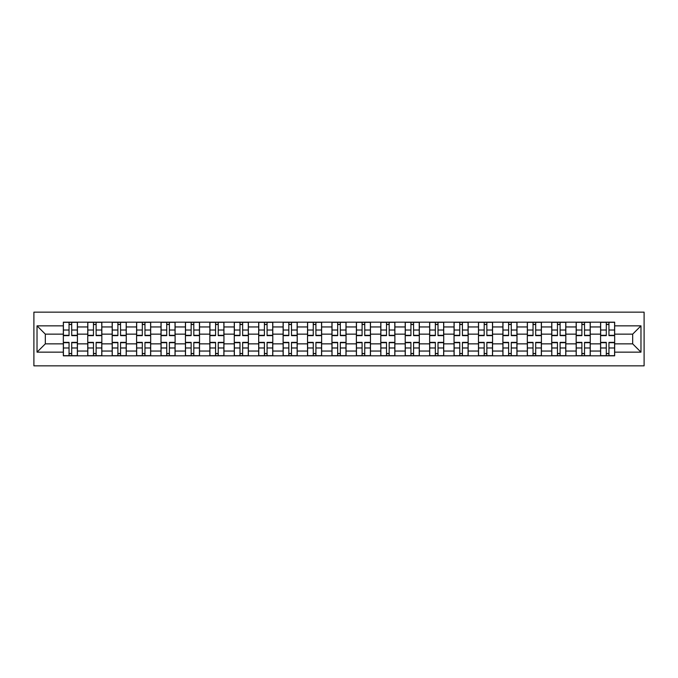 <?xml version="1.0" encoding="UTF-8"?>
<svg xmlns="http://www.w3.org/2000/svg" width="678" height="678" viewBox="0 0 678 678"><rect width="100%" height="100%" fill="white"/><g stroke="black" fill="none" stroke-linecap="round" stroke-linejoin="round"><path stroke-width="1.02" d="M33.9 365.849L644.1 365.849L644.1 312.151L33.9 312.151L33.9 365.849M87.75 355.831L87.75 326.949L77.419 326.949L77.419 355.831M77.419 326.949L77.419 322.169M87.75 326.949L87.75 322.169M101.836 322.169L101.836 355.831M112.175 355.831L112.175 322.169M126.261 322.169L126.261 355.831M136.592 355.831L136.592 322.169M150.677 322.169L150.677 355.831M161.008 355.831L161.008 322.169M175.102 322.169L175.102 355.831M185.433 355.831L185.433 322.169M199.518 322.169L199.518 355.831M209.849 355.831L209.849 322.169M223.943 322.169L223.943 355.831M234.274 355.831L234.274 322.169M248.36 322.169L248.36 355.831M258.691 355.831L258.691 322.169M272.785 322.169L272.785 355.831M283.116 355.831L283.116 322.169M297.201 322.169L297.201 355.831M307.532 355.831L307.532 322.169M321.626 322.169L321.626 355.831M331.957 355.831L331.957 322.169M346.043 322.169L346.043 355.831M356.374 355.831L356.374 322.169M370.468 322.169L370.468 355.831M380.799 355.831L380.799 322.169M394.884 322.169L394.884 355.831M405.215 355.831L405.215 322.169M419.309 322.169L419.309 355.831M429.64 355.831L429.64 322.169M443.726 322.169L443.726 355.831M454.057 355.831L454.057 322.169M468.151 322.169L468.151 355.831M478.482 355.831L478.482 322.169M492.567 322.169L492.567 355.831M502.898 355.831L502.898 322.169M516.992 322.169L516.992 355.831M527.323 355.831L527.323 322.169M541.408 322.169L541.408 355.831M551.739 355.831L551.739 322.169M565.825 322.169L565.825 355.831M576.164 355.831L576.164 322.169M590.25 322.169L590.25 355.831M600.581 355.831L600.581 322.169M600.581 343.856L590.25 343.856M576.164 343.856L565.825 343.856M551.739 343.856L541.408 343.856M527.323 343.856L516.992 343.856M502.898 343.856L492.567 343.856M478.482 343.856L468.151 343.856M454.057 343.856L443.726 343.856M429.64 343.856L419.309 343.856M405.215 343.856L394.884 343.856M380.799 343.856L370.468 343.856M356.374 343.856L346.043 343.856M331.957 343.856L321.626 343.856M307.532 343.856L297.201 343.856M283.116 343.856L272.785 343.856M258.691 343.856L248.36 343.856M234.274 343.856L223.943 343.856M209.849 343.856L199.518 343.856M185.433 343.856L175.102 343.856M161.008 343.856L150.677 343.856M136.592 343.856L126.261 343.856M112.175 343.856L101.836 343.856M87.75 343.856L77.419 343.856M600.581 334.144L590.25 334.144M576.164 334.144L565.825 334.144M551.739 334.144L541.408 334.144M527.323 334.144L516.992 334.144M502.898 334.144L492.567 334.144M478.482 334.144L468.151 334.144M454.057 334.144L443.726 334.144M429.64 334.144L419.309 334.144M405.215 334.144L394.884 334.144M380.799 334.144L370.468 334.144M356.374 334.144L346.043 334.144M331.957 334.144L321.626 334.144M307.532 334.144L297.201 334.144M283.116 334.144L272.785 334.144M258.691 334.144L248.36 334.144M234.274 334.144L223.943 334.144M209.849 334.144L199.518 334.144M185.433 334.144L175.102 334.144M161.008 334.144L150.677 334.144M136.592 334.144L126.261 334.144M112.175 334.144L101.836 334.144M87.75 334.144L77.419 334.144M45.324 343.856L63.334 343.856L63.334 334.144L45.324 334.144L45.324 343.856L37.027 352.153L37.027 325.847L63.334 325.847L63.334 334.144M614.666 334.144L614.666 343.856L632.676 343.856L632.676 334.144L614.666 334.144L614.666 322.169L63.334 322.169L63.334 325.847M614.666 325.847L640.973 325.847L640.973 352.153L614.666 352.153L614.666 343.856M63.334 343.856L63.334 355.831L614.666 355.831L614.666 352.153M63.334 352.153L37.027 352.153M71.707 353.484L69.046 353.484M69.046 324.516L71.707 324.516M96.123 353.484L93.462 353.484M93.462 324.516L96.123 324.516M120.548 353.484L117.887 353.484M117.887 324.516L120.548 324.516M144.965 353.484L142.304 353.484M142.304 324.516L144.965 324.516M169.39 353.484L166.729 353.484M166.729 324.516L169.39 324.516M193.806 353.484L191.145 353.484M191.145 324.516L193.806 324.516M218.231 353.484L215.57 353.484M215.57 324.516L218.231 324.516M242.648 353.484L239.987 353.484M239.987 324.516L242.648 324.516M267.073 353.484L264.412 353.484M264.412 324.516L267.073 324.516M291.489 353.484L288.828 353.484M288.828 324.516L291.489 324.516M315.914 353.484L313.253 353.484M313.253 324.516L315.914 324.516M340.331 353.484L337.669 353.484M337.669 324.516L340.331 324.516M364.747 353.484L362.086 353.484M362.086 324.516L364.747 324.516M389.172 353.484L386.511 353.484M386.511 324.516L389.172 324.516M413.588 353.484L410.927 353.484M410.927 324.516L413.588 324.516M438.013 353.484L435.352 353.484M435.352 324.516L438.013 324.516M462.43 353.484L459.769 353.484M459.769 324.516L462.43 324.516M486.855 353.484L484.194 353.484M484.194 324.516L486.855 324.516M511.271 353.484L508.61 353.484M508.61 324.516L511.271 324.516M535.696 353.484L533.035 353.484M533.035 324.516L535.696 324.516M560.113 353.484L557.452 353.484M557.452 324.516L560.113 324.516M584.538 353.484L581.877 353.484M581.877 324.516L584.538 324.516M608.954 353.484L606.293 353.484M606.293 324.516L608.954 324.516M37.027 325.847L45.324 334.144M632.676 343.856L640.973 352.153M632.676 334.144L640.973 325.847M71.707 335.635L71.707 322.33L77.343 322.33L77.343 335.635L71.707 335.635M69.046 324.364L71.707 324.364M69.046 322.33L63.41 322.33L63.41 335.635L69.046 335.635L69.046 322.33L71.707 322.33M69.046 342.365L69.046 355.67L63.41 355.67L63.41 342.365L69.046 342.365M71.707 353.636L69.046 353.636M71.707 355.67L77.343 355.67L77.343 342.365L71.707 342.365L71.707 355.67L69.046 355.67M96.123 335.635L96.123 322.33L101.759 322.33L101.759 335.635L96.123 335.635M93.462 324.364L96.123 324.364M93.462 322.33L87.826 322.33L87.826 335.635L93.462 335.635L93.462 322.33L96.123 322.33M120.548 335.635L120.548 322.33L126.184 322.33L126.184 335.635L120.548 335.635M117.887 324.364L120.548 324.364M117.887 322.33L112.251 322.33L112.251 335.635L117.887 335.635L117.887 322.33L120.548 322.33M93.462 342.365L93.462 355.67L87.826 355.67L87.826 342.365L93.462 342.365M96.123 353.636L93.462 353.636M96.123 355.67L101.759 355.67L101.759 342.365L96.123 342.365L96.123 355.67L93.462 355.67M117.887 342.365L117.887 355.67L112.251 355.67L112.251 342.365L117.887 342.365M120.548 353.636L117.887 353.636M120.548 355.67L126.184 355.67L126.184 342.365L120.548 342.365L120.548 355.67L117.887 355.67M144.965 335.635L144.965 322.33L150.601 322.33L150.601 335.635L144.965 335.635M142.304 324.364L144.965 324.364M142.304 322.33L136.668 322.33L136.668 335.635L142.304 335.635L142.304 322.33L144.965 322.33M169.39 335.635L169.39 322.33L175.026 322.33L175.026 335.635L169.39 335.635M166.729 324.364L169.39 324.364M166.729 322.33L161.093 322.33L161.093 335.635L166.729 335.635L166.729 322.33L169.39 322.33M193.806 335.635L193.806 322.33L199.442 322.33L199.442 335.635L193.806 335.635M191.145 324.364L193.806 324.364M191.145 322.33L185.509 322.33L185.509 335.635L191.145 335.635L191.145 322.33L193.806 322.33M142.304 342.365L142.304 355.67L136.668 355.67L136.668 342.365L142.304 342.365M144.965 353.636L142.304 353.636M144.965 355.67L150.601 355.67L150.601 342.365L144.965 342.365L144.965 355.67L142.304 355.67M166.729 342.365L166.729 355.67L161.093 355.67L161.093 342.365L166.729 342.365M169.39 353.636L166.729 353.636M169.39 355.67L175.026 355.67L175.026 342.365L169.39 342.365L169.39 355.67L166.729 355.67M191.145 342.365L191.145 355.67L185.509 355.67L185.509 342.365L191.145 342.365M193.806 353.636L191.145 353.636M193.806 355.67L199.442 355.67L199.442 342.365L193.806 342.365L193.806 355.67L191.145 355.67M218.231 335.635L218.231 322.33L223.867 322.33L223.867 335.635L218.231 335.635M215.57 324.364L218.231 324.364M215.57 322.33L209.934 322.33L209.934 335.635L215.57 335.635L215.57 322.33L218.231 322.33M215.57 342.365L215.57 355.67L209.934 355.67L209.934 342.365L215.57 342.365M218.231 353.636L215.57 353.636M218.231 355.67L223.867 355.67L223.867 342.365L218.231 342.365L218.231 355.67L215.57 355.67M242.648 335.635L242.648 322.33L248.284 322.33L248.284 335.635L242.648 335.635M239.987 324.364L242.648 324.364M239.987 322.33L234.351 322.33L234.351 335.635L239.987 335.635L239.987 322.33L242.648 322.33M239.987 342.365L239.987 355.67L234.351 355.67L234.351 342.365L239.987 342.365M242.648 353.636L239.987 353.636M242.648 355.67L248.284 355.67L248.284 342.365L242.648 342.365L242.648 355.67L239.987 355.67M267.073 335.635L267.073 322.33L272.709 322.33L272.709 335.635L267.073 335.635M264.412 324.364L267.073 324.364M264.412 322.33L258.776 322.33L258.776 335.635L264.412 335.635L264.412 322.33L267.073 322.33M264.412 342.365L264.412 355.67L258.776 355.67L258.776 342.365L264.412 342.365M267.073 353.636L264.412 353.636M267.073 355.67L272.709 355.67L272.709 342.365L267.073 342.365L267.073 355.67L264.412 355.67M291.489 335.635L291.489 322.33L297.125 322.33L297.125 335.635L291.489 335.635M288.828 324.364L291.489 324.364M288.828 322.33L283.192 322.33L283.192 335.635L288.828 335.635L288.828 322.33L291.489 322.33M288.828 342.365L288.828 355.67L283.192 355.67L283.192 342.365L288.828 342.365M291.489 353.636L288.828 353.636M291.489 355.67L297.125 355.67L297.125 342.365L291.489 342.365L291.489 355.67L288.828 355.67M315.914 335.635L315.914 322.33L321.541 322.33L321.541 335.635L315.914 335.635M313.253 324.364L315.914 324.364M313.253 322.33L307.617 322.33L307.617 335.635L313.253 335.635L313.253 322.33L315.914 322.33M313.253 342.365L313.253 355.67L307.617 355.67L307.617 342.365L313.253 342.365M315.914 353.636L313.253 353.636M315.914 355.67L321.541 355.67L321.541 342.365L315.914 342.365L315.914 355.67L313.253 355.67M340.331 335.635L340.331 322.33L345.966 322.33L345.966 335.635L340.331 335.635M337.669 324.364L340.331 324.364M337.669 322.33L332.034 322.33L332.034 335.635L337.669 335.635L337.669 322.33L340.331 322.33M337.669 342.365L337.669 355.67L332.034 355.67L332.034 342.365L337.669 342.365M340.331 353.636L337.669 353.636M340.331 355.67L345.966 355.67L345.966 342.365L340.331 342.365L340.331 355.67L337.669 355.67M364.747 335.635L364.747 322.33L370.383 322.33L370.383 335.635L364.747 335.635M362.086 324.364L364.747 324.364M362.086 322.33L356.459 322.33L356.459 335.635L362.086 335.635L362.086 322.33L364.747 322.33M362.086 342.365L362.086 355.67L356.459 355.67L356.459 342.365L362.086 342.365M364.747 353.636L362.086 353.636M364.747 355.67L370.383 355.67L370.383 342.365L364.747 342.365L364.747 355.67L362.086 355.67M389.172 335.635L389.172 322.33L394.808 322.33L394.808 335.635L389.172 335.635M386.511 324.364L389.172 324.364M386.511 322.33L380.875 322.33L380.875 335.635L386.511 335.635L386.511 322.33L389.172 322.33M386.511 342.365L386.511 355.67L380.875 355.67L380.875 342.365L386.511 342.365M389.172 353.636L386.511 353.636M389.172 355.67L394.808 355.67L394.808 342.365L389.172 342.365L389.172 355.67L386.511 355.67M413.588 335.635L413.588 322.33L419.224 322.33L419.224 335.635L413.588 335.635M410.927 324.364L413.588 324.364M410.927 322.33L405.291 322.33L405.291 335.635L410.927 335.635L410.927 322.33L413.588 322.33M410.927 342.365L410.927 355.67L405.291 355.67L405.291 342.365L410.927 342.365M413.588 353.636L410.927 353.636M413.588 355.67L419.224 355.67L419.224 342.365L413.588 342.365L413.588 355.67L410.927 355.67M438.013 335.635L438.013 322.33L443.649 322.33L443.649 335.635L438.013 335.635M435.352 324.364L438.013 324.364M435.352 322.33L429.716 322.33L429.716 335.635L435.352 335.635L435.352 322.33L438.013 322.33M435.352 342.365L435.352 355.67L429.716 355.67L429.716 342.365L435.352 342.365M438.013 353.636L435.352 353.636M438.013 355.67L443.649 355.67L443.649 342.365L438.013 342.365L438.013 355.67L435.352 355.67M462.43 335.635L462.43 322.33L468.066 322.33L468.066 335.635L462.43 335.635M459.769 324.364L462.43 324.364M459.769 322.33L454.133 322.33L454.133 335.635L459.769 335.635L459.769 322.33L462.43 322.33M459.769 342.365L459.769 355.67L454.133 355.67L454.133 342.365L459.769 342.365M462.43 353.636L459.769 353.636M462.43 355.67L468.066 355.67L468.066 342.365L462.43 342.365L462.43 355.67L459.769 355.67M486.855 335.635L486.855 322.33L492.491 322.33L492.491 335.635L486.855 335.635M484.194 324.364L486.855 324.364M484.194 322.33L478.558 322.33L478.558 335.635L484.194 335.635L484.194 322.33L486.855 322.33M484.194 342.365L484.194 355.67L478.558 355.67L478.558 342.365L484.194 342.365M486.855 353.636L484.194 353.636M486.855 355.67L492.491 355.67L492.491 342.365L486.855 342.365L486.855 355.67L484.194 355.67M511.271 335.635L511.271 322.33L516.907 322.33L516.907 335.635L511.271 335.635M508.61 324.364L511.271 324.364M508.61 322.33L502.974 322.33L502.974 335.635L508.61 335.635L508.61 322.33L511.271 322.33M508.61 342.365L508.61 355.67L502.974 355.67L502.974 342.365L508.61 342.365M511.271 353.636L508.61 353.636M511.271 355.67L516.907 355.67L516.907 342.365L511.271 342.365L511.271 355.67L508.61 355.67M535.696 335.635L535.696 322.33L541.332 322.33L541.332 335.635L535.696 335.635M533.035 324.364L535.696 324.364M533.035 322.33L527.399 322.33L527.399 335.635L533.035 335.635L533.035 322.33L535.696 322.33M533.035 342.365L533.035 355.67L527.399 355.67L527.399 342.365L533.035 342.365M535.696 353.636L533.035 353.636M535.696 355.67L541.332 355.67L541.332 342.365L535.696 342.365L535.696 355.67L533.035 355.67M560.113 335.635L560.113 322.33L565.749 322.33L565.749 335.635L560.113 335.635M557.452 324.364L560.113 324.364M557.452 322.33L551.816 322.33L551.816 335.635L557.452 335.635L557.452 322.33L560.113 322.33M557.452 342.365L557.452 355.67L551.816 355.67L551.816 342.365L557.452 342.365M560.113 353.636L557.452 353.636M560.113 355.67L565.749 355.67L565.749 342.365L560.113 342.365L560.113 355.67L557.452 355.67M584.538 335.635L584.538 322.33L590.174 322.33L590.174 335.635L584.538 335.635M581.877 324.364L584.538 324.364M581.877 322.33L576.241 322.33L576.241 335.635L581.877 335.635L581.877 322.33L584.538 322.33M581.877 342.365L581.877 355.67L576.241 355.67L576.241 342.365L581.877 342.365M584.538 353.636L581.877 353.636M584.538 355.67L590.174 355.67L590.174 342.365L584.538 342.365L584.538 355.67L581.877 355.67M608.954 335.635L608.954 322.33L614.59 322.33L614.59 335.635L608.954 335.635M606.293 324.364L608.954 324.364M606.293 322.33L600.657 322.33L600.657 335.635L606.293 335.635L606.293 322.33L608.954 322.33M606.293 342.365L606.293 355.67L600.657 355.67L600.657 342.365L606.293 342.365M608.954 353.636L606.293 353.636M608.954 355.67L614.59 355.67L614.59 342.365L608.954 342.365L608.954 355.67L606.293 355.67M576.164 326.949L565.825 326.949M551.739 326.949L541.408 326.949M527.323 326.949L516.992 326.949M502.898 326.949L492.567 326.949M478.482 326.949L468.151 326.949M454.057 326.949L443.726 326.949M429.64 326.949L419.309 326.949M405.215 326.949L394.884 326.949M380.799 326.949L370.468 326.949M356.374 326.949L346.043 326.949M331.957 326.949L321.626 326.949M307.532 326.949L297.201 326.949M283.116 326.949L272.785 326.949M258.691 326.949L248.36 326.949M234.274 326.949L223.943 326.949M209.849 326.949L199.518 326.949M185.433 326.949L175.102 326.949M161.008 326.949L150.677 326.949M136.592 326.949L126.261 326.949M112.175 326.949L101.836 326.949M600.581 326.949L590.25 326.949M576.164 351.051L565.825 351.051M551.739 351.051L541.408 351.051M527.323 351.051L516.992 351.051M502.898 351.051L492.567 351.051M478.482 351.051L468.151 351.051M454.057 351.051L443.726 351.051M429.64 351.051L419.309 351.051M405.215 351.051L394.884 351.051M380.799 351.051L370.468 351.051M356.374 351.051L346.043 351.051M331.957 351.051L321.626 351.051M307.532 351.051L297.201 351.051M283.116 351.051L272.785 351.051M258.691 351.051L248.36 351.051M234.274 351.051L223.943 351.051M209.849 351.051L199.518 351.051M185.433 351.051L175.102 351.051M161.008 351.051L150.677 351.051M136.592 351.051L126.261 351.051M112.175 351.051L101.836 351.051M87.75 351.051L77.419 351.051M600.581 351.051L590.25 351.051M71.707 335.305L77.343 335.305M71.707 330.017L77.343 330.017M63.41 335.305L69.046 335.305M63.41 330.017L69.046 330.017M69.046 342.695L63.41 342.695M69.046 347.984L63.41 347.984M77.343 342.695L71.707 342.695M77.343 347.984L71.707 347.984M96.123 335.305L101.759 335.305M96.123 330.017L101.759 330.017M87.826 335.305L93.462 335.305M87.826 330.017L93.462 330.017M120.548 335.305L126.184 335.305M120.548 330.017L126.184 330.017M112.251 335.305L117.887 335.305M112.251 330.017L117.887 330.017M93.462 342.695L87.826 342.695M93.462 347.984L87.826 347.984M101.759 342.695L96.123 342.695M101.759 347.984L96.123 347.984M117.887 342.695L112.251 342.695M117.887 347.984L112.251 347.984M126.184 342.695L120.548 342.695M126.184 347.984L120.548 347.984M144.965 335.305L150.601 335.305M144.965 330.017L150.601 330.017M136.668 335.305L142.304 335.305M136.668 330.017L142.304 330.017M169.39 335.305L175.026 335.305M169.39 330.017L175.026 330.017M161.093 335.305L166.729 335.305M161.093 330.017L166.729 330.017M193.806 335.305L199.442 335.305M193.806 330.017L199.442 330.017M185.509 335.305L191.145 335.305M185.509 330.017L191.145 330.017M142.304 342.695L136.668 342.695M142.304 347.984L136.668 347.984M150.601 342.695L144.965 342.695M150.601 347.984L144.965 347.984M166.729 342.695L161.093 342.695M166.729 347.984L161.093 347.984M175.026 342.695L169.39 342.695M175.026 347.984L169.39 347.984M191.145 342.695L185.509 342.695M191.145 347.984L185.509 347.984M199.442 342.695L193.806 342.695M199.442 347.984L193.806 347.984M218.231 335.305L223.867 335.305M218.231 330.017L223.867 330.017M209.934 335.305L215.57 335.305M209.934 330.017L215.57 330.017M215.57 342.695L209.934 342.695M215.57 347.984L209.934 347.984M223.867 342.695L218.231 342.695M223.867 347.984L218.231 347.984M242.648 335.305L248.284 335.305M242.648 330.017L248.284 330.017M234.351 335.305L239.987 335.305M234.351 330.017L239.987 330.017M239.987 342.695L234.351 342.695M239.987 347.984L234.351 347.984M248.284 342.695L242.648 342.695M248.284 347.984L242.648 347.984M267.073 335.305L272.709 335.305M267.073 330.017L272.709 330.017M258.776 335.305L264.412 335.305M258.776 330.017L264.412 330.017M264.412 342.695L258.776 342.695M264.412 347.984L258.776 347.984M272.709 342.695L267.073 342.695M272.709 347.984L267.073 347.984M291.489 335.305L297.125 335.305M291.489 330.017L297.125 330.017M283.192 335.305L288.828 335.305M283.192 330.017L288.828 330.017M288.828 342.695L283.192 342.695M288.828 347.984L283.192 347.984M297.125 342.695L291.489 342.695M297.125 347.984L291.489 347.984M315.914 335.305L321.541 335.305M315.914 330.017L321.541 330.017M307.617 335.305L313.253 335.305M307.617 330.017L313.253 330.017M313.253 342.695L307.617 342.695M313.253 347.984L307.617 347.984M321.541 342.695L315.914 342.695M321.541 347.984L315.914 347.984M340.331 335.305L345.966 335.305M340.331 330.017L345.966 330.017M332.034 335.305L337.669 335.305M332.034 330.017L337.669 330.017M337.669 342.695L332.034 342.695M337.669 347.984L332.034 347.984M345.966 342.695L340.331 342.695M345.966 347.984L340.331 347.984M364.747 335.305L370.383 335.305M364.747 330.017L370.383 330.017M356.459 335.305L362.086 335.305M356.459 330.017L362.086 330.017M362.086 342.695L356.459 342.695M362.086 347.984L356.459 347.984M370.383 342.695L364.747 342.695M370.383 347.984L364.747 347.984M389.172 335.305L394.808 335.305M389.172 330.017L394.808 330.017M380.875 335.305L386.511 335.305M380.875 330.017L386.511 330.017M386.511 342.695L380.875 342.695M386.511 347.984L380.875 347.984M394.808 342.695L389.172 342.695M394.808 347.984L389.172 347.984M413.588 335.305L419.224 335.305M413.588 330.017L419.224 330.017M405.291 335.305L410.927 335.305M405.291 330.017L410.927 330.017M410.927 342.695L405.291 342.695M410.927 347.984L405.291 347.984M419.224 342.695L413.588 342.695M419.224 347.984L413.588 347.984M438.013 335.305L443.649 335.305M438.013 330.017L443.649 330.017M429.716 335.305L435.352 335.305M429.716 330.017L435.352 330.017M435.352 342.695L429.716 342.695M435.352 347.984L429.716 347.984M443.649 342.695L438.013 342.695M443.649 347.984L438.013 347.984M462.43 335.305L468.066 335.305M462.43 330.017L468.066 330.017M454.133 335.305L459.769 335.305M454.133 330.017L459.769 330.017M459.769 342.695L454.133 342.695M459.769 347.984L454.133 347.984M468.066 342.695L462.43 342.695M468.066 347.984L462.43 347.984M486.855 335.305L492.491 335.305M486.855 330.017L492.491 330.017M478.558 335.305L484.194 335.305M478.558 330.017L484.194 330.017M484.194 342.695L478.558 342.695M484.194 347.984L478.558 347.984M492.491 342.695L486.855 342.695M492.491 347.984L486.855 347.984M511.271 335.305L516.907 335.305M511.271 330.017L516.907 330.017M502.974 335.305L508.61 335.305M502.974 330.017L508.61 330.017M508.61 342.695L502.974 342.695M508.61 347.984L502.974 347.984M516.907 342.695L511.271 342.695M516.907 347.984L511.271 347.984M535.696 335.305L541.332 335.305M535.696 330.017L541.332 330.017M527.399 335.305L533.035 335.305M527.399 330.017L533.035 330.017M533.035 342.695L527.399 342.695M533.035 347.984L527.399 347.984M541.332 342.695L535.696 342.695M541.332 347.984L535.696 347.984M560.113 335.305L565.749 335.305M560.113 330.017L565.749 330.017M551.816 335.305L557.452 335.305M551.816 330.017L557.452 330.017M557.452 342.695L551.816 342.695M557.452 347.984L551.816 347.984M565.749 342.695L560.113 342.695M565.749 347.984L560.113 347.984M584.538 335.305L590.174 335.305M584.538 330.017L590.174 330.017M576.241 335.305L581.877 335.305M576.241 330.017L581.877 330.017M581.877 342.695L576.241 342.695M581.877 347.984L576.241 347.984M590.174 342.695L584.538 342.695M590.174 347.984L584.538 347.984M608.954 335.305L614.59 335.305M608.954 330.017L614.59 330.017M600.657 335.305L606.293 335.305M600.657 330.017L606.293 330.017M606.293 342.695L600.657 342.695M606.293 347.984L600.657 347.984M614.59 342.695L608.954 342.695M614.59 347.984L608.954 347.984"/></g></svg>
